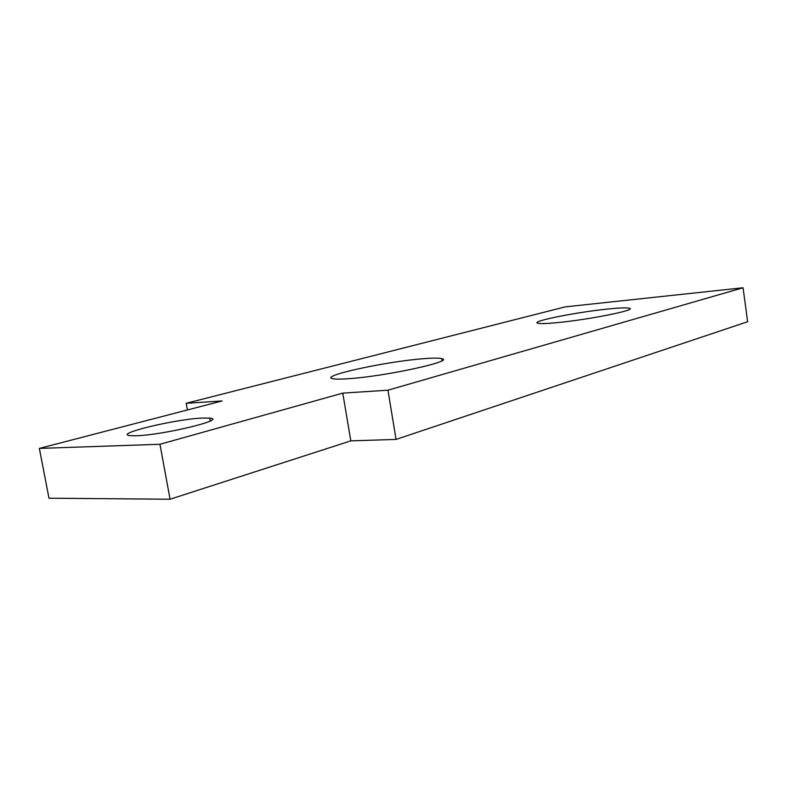 <?xml version="1.0" encoding="UTF-8"?>
<svg xmlns="http://www.w3.org/2000/svg" width="787" height="787" viewBox="0 0 787 787"><rect width="100%" height="100%" fill="white"/><g stroke="black" fill="none" stroke-linecap="round" stroke-linejoin="round"><path stroke-width="1.18" d="M422.973 358.734C432.575 357.947 438.812 357.908 441.704 358.616C456.007 360.899 386.368 376.206 348.769 378.685C340.909 379.255 335.616 379.285 332.891 378.754C317.987 376.265 385.581 361.548 422.973 358.734M607.908 309.025C620.343 307.766 627.623 307.55 629.738 308.376C636.014 310.245 588.283 319.729 557.383 322.611C546.158 323.683 539.528 323.87 537.491 323.152C531.068 321.204 577.048 312.085 607.908 309.025M187.395 409.978L186.185 403.288L222.101 400.957L39.35 448.413L159.948 444.281L170.061 499.233L350.815 440.868L342.768 393.126L387.952 390.195L396.058 439.412L747.65 321.735L743.056 287.767L387.952 390.195M39.35 448.413L48.991 498.21L170.061 499.233M159.948 444.281L342.768 393.126M186.185 403.288L565.194 306.871L743.056 287.767M350.815 440.868L396.058 439.412M202.239 418.074L209.726 418.123C227.866 419.304 164.05 434.936 136.505 435.742L130.632 435.703C111.902 434.345 175.088 419.097 202.239 418.074M441.704 358.616L442.028 360.633M629.738 308.376L629.836 309.065M209.726 418.123L210.237 420.956"/></g></svg>
